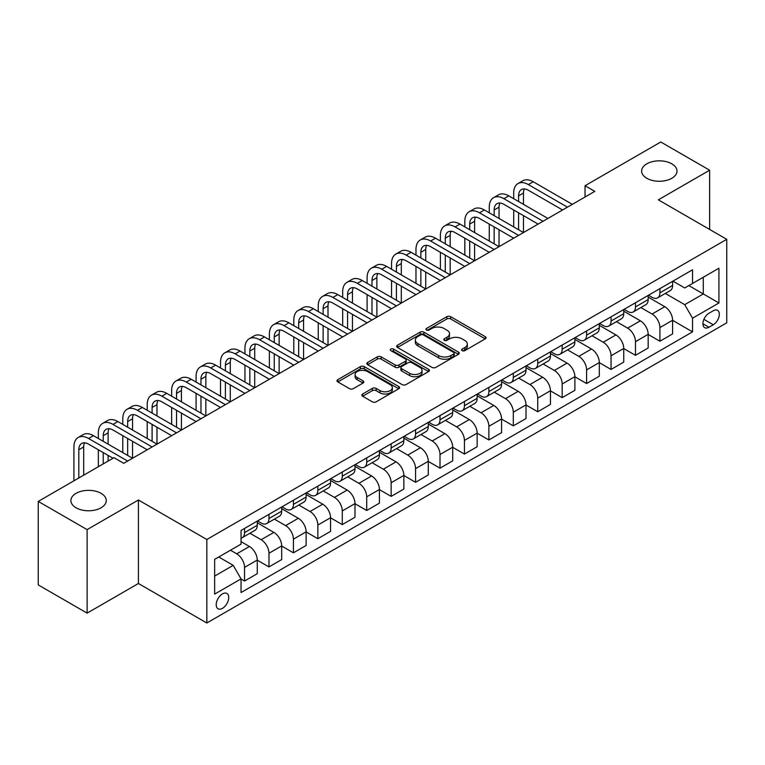 <?xml version="1.0" encoding="UTF-8"?>
<svg xmlns="http://www.w3.org/2000/svg" width="765" height="765" viewBox="0 0 765 765"><rect width="100%" height="100%" fill="white"/><g stroke="black" fill="none" stroke-linecap="round" stroke-linejoin="round"><path stroke-width="1.15" d="M462.156 350.628A1.903 1.1 0 0 0 464.843 350.628L485.23 338.857A2.716 1.568 0 0 0 486.024 337.748A2.716 1.568 0 0 0 485.23 336.638L450.69 316.7A2.716 1.568 0 0 0 446.856 316.7L426.468 328.472A1.903 1.1 0 0 0 425.914 329.246A1.903 1.1 0 0 0 426.468 330.021A1.903 1.1 0 0 0 429.155 330.021L431.795 328.501A8.683 5.011 0 0 1 444.073 328.501L446.951 330.164A8.683 5.011 0 0 1 449.495 333.703A8.683 5.011 0 0 1 446.951 337.25L444.312 338.771A1.903 1.1 0 0 0 443.757 339.545A1.903 1.1 0 0 0 444.312 340.32A1.903 1.1 0 0 0 446.999 340.32L449.638 338.799A8.683 5.011 0 0 1 461.917 338.799L464.795 340.463A8.683 5.011 0 0 1 467.339 344.011A8.683 5.011 0 0 1 464.795 347.549L462.156 349.07A1.903 1.1 0 0 0 461.601 349.854A1.903 1.1 0 0 0 462.156 350.628L462.156 349.07M101.085 493.339A17.691 10.213 0 0 0 81.807 491.13A17.691 10.213 0 0 0 70.887 500.568A17.691 10.213 0 0 0 76.07 507.788A17.691 10.213 0 0 0 95.348 509.997A17.691 10.213 0 0 0 106.268 500.568A17.691 10.213 0 0 0 101.085 493.339M671.823 163.834A17.691 10.213 0 0 0 652.545 161.616A17.691 10.213 0 0 0 641.625 171.054A17.691 10.213 0 0 0 646.808 178.274A17.691 10.213 0 0 0 666.086 180.492A17.691 10.213 0 0 0 677.006 171.054A17.691 10.213 0 0 0 671.823 163.834M222.472 608.338A8.845 5.106 120 0 0 228.247 600.544A8.845 5.106 120 0 0 226.889 593.449A8.845 5.106 120 0 0 222.472 593.889A8.845 5.106 120 0 0 216.686 601.682A8.845 5.106 120 0 0 218.044 608.777A8.845 5.106 120 0 0 222.472 608.338M362.629 394.013A2.716 1.568 0 0 0 361.835 395.123A2.716 1.568 0 0 0 362.629 396.232L372.316 401.826A2.716 1.568 0 0 0 376.16 401.826L398.795 388.754A2.716 1.568 0 0 0 399.588 387.645A2.716 1.568 0 0 0 398.795 386.545L364.264 366.607A2.716 1.568 0 0 0 360.42 366.607L337.786 379.67A2.716 1.568 0 0 0 336.992 380.779A2.716 1.568 0 0 0 337.786 381.888L349.49 388.649A2.716 1.568 0 0 0 353.325 388.649L363.012 383.055A2.716 1.568 0 0 0 363.805 381.945A2.716 1.568 0 0 0 363.012 380.836L357.207 377.489A7.258 4.188 0 0 1 355.084 374.525A7.258 4.188 0 0 1 359.569 370.652A7.258 4.188 0 0 1 367.477 371.561L390.207 384.69A7.258 4.188 0 0 1 392.34 387.645A7.258 4.188 0 0 1 387.855 391.517A7.258 4.188 0 0 1 379.947 390.609L376.16 388.419A2.716 1.568 0 0 0 372.316 388.419L362.629 394.013L362.629 396.232M138.427 500.004L87.114 529.619L38.25 501.41L38.25 584.919L87.114 613.128L138.427 583.504L206.837 623.006L206.837 539.497L138.427 500.004L138.427 583.504M709.643 229.452L709.643 170.203L658.34 199.828L726.75 239.321L206.837 539.497M709.643 170.203L660.778 141.994L585.043 185.723L585.043 197.007M38.25 501.41L113.995 457.68L123.767 463.322L594.816 191.365L585.043 185.723M431.986 367.382A2.716 1.568 0 0 0 435.821 367.382L458.465 354.31A2.716 1.568 0 0 0 459.258 353.201A2.716 1.568 0 0 0 458.465 352.091L423.925 332.153A2.716 1.568 0 0 0 420.09 332.153L397.456 345.225A2.716 1.568 0 0 0 396.662 346.335A2.716 1.568 0 0 0 397.456 347.444L431.986 367.382M391.594 351.039A1.903 1.1 0 0 1 393.516 351.307L393.516 349.05L428.63 369.313A2.716 1.568 0 0 1 429.423 370.423A2.716 1.568 0 0 1 428.63 371.532L405.986 384.604A2.716 1.568 0 0 1 402.151 384.604L367.621 364.666L367.621 362.447A2.716 1.568 0 0 0 366.827 363.557A2.716 1.568 0 0 0 367.621 364.666M367.621 362.447L377.308 356.853A2.716 1.568 0 0 1 381.142 356.853L395.151 364.943A2.716 1.568 0 0 0 398.986 364.943L405.412 361.233A2.716 1.568 0 0 0 406.205 360.124A2.716 1.568 0 0 0 405.412 359.014L390.829 350.599A1.903 1.1 0 0 1 390.274 349.825A1.903 1.1 0 0 1 391.451 348.811A1.903 1.1 0 0 1 393.516 349.05M713.267 310.762L708.964 313.239A8.568 4.944 120 0 0 703.37 320.793A8.568 4.944 120 0 0 704.68 327.659A8.568 4.944 120 0 0 708.964 327.238L713.267 324.752A8.568 4.944 120 0 0 718.861 317.198A8.568 4.944 120 0 0 717.551 310.332A8.568 4.944 120 0 0 713.267 310.762M206.837 623.006L726.75 322.83L726.75 239.321M672.904 281.137L684.723 287.965L692.545 283.452L692.545 269.796L241.042 530.47L241.042 544.125L214.649 559.358L214.649 594.118L241.042 578.885L241.042 592.54L692.545 331.857L692.545 318.202L684.723 304.661L665.292 293.444M692.545 283.452L718.928 268.219L718.928 302.969L692.545 318.202M87.114 529.619L87.114 613.128M688.835 285.594L703.293 293.942L703.293 277.246L718.928 268.219M684.723 304.661L703.293 293.942L718.928 302.969M214.649 576.064L233.22 565.335L218.752 556.987M241.042 578.99L244.551 581.027L244.551 567.372A11.054 6.388 -120 0 0 236.739 553.831L230.485 550.217M244.551 581.027L257.26 573.693L257.26 560.037A11.054 6.388 -120 0 0 249.438 546.497L241.042 541.639M257.26 560.152L268.984 566.922L268.984 553.267A11.054 6.388 -120 0 0 261.171 539.727L249.945 533.243M268.984 566.922L281.692 559.588L281.692 545.933A11.054 6.388 -120 0 0 273.87 532.392L257.26 522.801M281.692 546.047L293.416 552.818L293.416 539.162A11.054 6.388 -120 0 0 285.603 525.622L274.377 519.139M293.416 552.818L306.124 545.483L306.124 531.828A11.054 6.388 -120 0 0 298.302 518.278L281.692 508.687M306.124 531.933L317.848 538.713L317.848 525.058A11.054 6.388 -120 0 0 310.035 511.508L298.809 505.034M317.848 538.713L330.557 531.369L330.557 517.723A11.054 6.388 -120 0 0 322.734 504.173L306.124 494.582M330.557 517.828L342.28 524.599L342.28 510.944A11.054 6.388 -120 0 0 334.468 497.403L323.241 490.929M342.28 524.599L354.989 517.264L354.989 503.609A11.054 6.388 -120 0 0 347.167 490.069L330.557 480.477M354.989 503.724L366.712 510.494L366.712 496.839A11.054 6.388 -120 0 0 358.9 483.298L347.673 476.815M366.712 510.494L379.421 503.16L379.421 489.504A11.054 6.388 -120 0 0 371.599 475.964L354.989 466.373M379.421 489.619L391.145 496.389L391.145 482.734A11.054 6.388 -120 0 0 383.332 469.194L372.106 462.71M391.145 496.389L403.853 489.055L403.853 475.4A11.054 6.388 -120 0 0 396.031 461.859L379.421 452.268M403.853 475.514L415.577 482.285L415.577 468.629A11.054 6.388 -120 0 0 407.764 455.089L396.538 448.606M415.577 482.285L428.285 474.95L428.285 461.295A11.054 6.388 -120 0 0 420.463 447.755L403.853 438.163M428.285 461.41L440.009 468.18L440.009 454.525A11.054 6.388 -120 0 0 432.196 440.984L420.97 434.501M440.009 468.18L452.717 460.846L452.717 447.19A11.054 6.388 -120 0 0 444.895 433.65L428.285 424.059M452.717 447.305L464.441 454.075L464.441 440.42A11.054 6.388 -120 0 0 456.629 426.88L445.402 420.396M464.441 454.075L477.15 446.741L477.15 433.086A11.054 6.388 -120 0 0 469.328 419.545L452.717 409.954M477.15 433.2L488.873 439.971L488.873 426.315A11.054 6.388 -120 0 0 481.061 412.775L469.834 406.292M488.873 439.971L501.582 432.636L501.582 418.981A11.054 6.388 -120 0 0 493.76 405.44L477.15 395.84M501.582 419.096L513.305 425.866L513.305 412.211A11.054 6.388 -120 0 0 505.493 398.661L494.267 392.187M513.305 425.866L526.014 418.522L526.014 404.876A11.054 6.388 -120 0 0 518.192 391.326L501.582 381.735M526.014 404.981L537.738 411.752L537.738 398.106A11.054 6.388 -120 0 0 529.925 384.556L518.699 378.082M537.738 411.752L550.446 404.417L550.446 390.762A11.054 6.388 -120 0 0 542.624 377.222L526.014 367.63M550.446 390.877L562.17 397.647L562.17 383.992A11.054 6.388 -120 0 0 554.357 370.451L543.131 363.977M562.17 397.647L574.878 390.313L574.878 376.657A11.054 6.388 -120 0 0 567.056 363.117L550.446 353.526M574.878 376.772L586.602 383.542L586.602 369.887A11.054 6.388 -120 0 0 578.789 356.347L567.563 349.863M586.602 383.542L599.311 376.208L599.311 362.553A11.054 6.388 -120 0 0 591.498 349.012L574.878 339.421M599.311 362.667L611.044 369.438L611.044 355.782A11.054 6.388 -120 0 0 603.222 342.242L591.995 335.759M611.044 369.438L623.743 362.103L623.743 348.448A11.054 6.388 -120 0 0 615.93 334.907L599.311 325.316M623.743 348.563L635.476 355.333L635.476 341.678A11.054 6.388 -120 0 0 627.654 328.137L616.427 321.654M635.476 355.333L648.175 347.999L648.175 334.343A11.054 6.388 -120 0 0 640.362 320.803L623.743 311.212M648.175 334.458L659.908 341.228L659.908 327.573A11.054 6.388 -120 0 0 652.086 314.032L640.86 307.549M659.908 341.228L672.607 333.894L672.607 320.239A11.054 6.388 -120 0 0 664.795 306.698L648.175 297.107M648.471 295.242L652.086 297.327A11.054 6.388 -120 0 0 657.613 297.872A11.054 6.388 -120 0 0 659.908 292.813L659.908 288.644M624.039 309.347L627.654 311.432A11.054 6.388 -120 0 0 633.181 311.986A11.054 6.388 -120 0 0 635.476 306.918L635.476 302.749M599.607 323.452L603.222 325.536A11.054 6.388 -120 0 0 608.749 326.091A11.054 6.388 -120 0 0 611.044 321.023L611.044 316.853M575.175 337.556L578.789 339.65A11.054 6.388 -120 0 0 584.317 340.195A11.054 6.388 -120 0 0 586.602 335.137L586.602 330.958M550.743 351.661L554.357 353.755A11.054 6.388 -120 0 0 559.884 354.3A11.054 6.388 -120 0 0 562.17 349.242L562.17 345.063M526.31 365.766L529.925 367.86A11.054 6.388 -120 0 0 535.452 368.405A11.054 6.388 -120 0 0 537.738 363.346L537.738 359.168M501.878 379.88L505.493 381.965A11.054 6.388 -120 0 0 511.02 382.51A11.054 6.388 -120 0 0 513.305 377.451L513.305 373.272M477.446 393.985L481.061 396.069A11.054 6.388 -120 0 0 486.588 396.614A11.054 6.388 -120 0 0 488.873 391.556L488.873 387.377M453.014 408.089L456.629 410.174A11.054 6.388 -120 0 0 462.156 410.719A11.054 6.388 -120 0 0 464.441 405.66L464.441 401.482M428.582 422.194L432.196 424.279A11.054 6.388 -120 0 0 437.723 424.833A11.054 6.388 -120 0 0 440.009 419.765L440.009 415.596M404.149 436.299L407.764 438.383A11.054 6.388 -120 0 0 413.291 438.938A11.054 6.388 -120 0 0 415.577 433.87L415.577 429.701M379.717 450.403L383.332 452.498A11.054 6.388 -120 0 0 388.859 453.043A11.054 6.388 -120 0 0 391.145 447.974L391.145 443.805M355.285 464.508L358.9 466.602A11.054 6.388 -120 0 0 364.427 467.147A11.054 6.388 -120 0 0 366.712 462.089L366.712 457.91M330.853 478.613L334.468 480.707A11.054 6.388 -120 0 0 339.995 481.252A11.054 6.388 -120 0 0 342.28 476.193L342.28 472.015M306.421 492.727L310.035 494.812A11.054 6.388 -120 0 0 315.562 495.357A11.054 6.388 -120 0 0 317.848 490.298L317.848 486.119M281.989 506.832L285.603 508.916A11.054 6.388 -120 0 0 291.13 509.461A11.054 6.388 -120 0 0 293.416 504.403L293.416 500.224M257.556 520.936L261.171 523.021A11.054 6.388 -120 0 0 266.698 523.566A11.054 6.388 -120 0 0 268.984 518.507L268.984 514.329M672.607 320.353L692.545 331.857M657.613 297.872L670.322 290.537A11.054 6.388 -120 0 0 672.607 285.479L672.607 281.3M633.181 311.986L645.89 304.652A11.054 6.388 -120 0 0 648.175 299.584L648.175 295.414M608.749 326.091L621.457 318.756A11.054 6.388 -120 0 0 623.743 313.688L623.743 309.519M584.317 340.195L597.025 332.861A11.054 6.388 -120 0 0 599.311 327.793L599.311 323.624M559.884 354.3L572.593 346.966A11.054 6.388 -120 0 0 574.878 341.907L574.878 337.728M535.452 368.405L548.161 361.07A11.054 6.388 -120 0 0 550.446 356.012L550.446 351.833M511.02 382.51L523.729 375.175A11.054 6.388 -120 0 0 526.014 370.117L526.014 365.938M486.588 396.614L499.296 389.28A11.054 6.388 -120 0 0 501.582 384.221L501.582 380.042M462.156 410.719L474.864 403.385A11.054 6.388 -120 0 0 477.15 398.326L477.15 394.147M437.723 424.833L450.432 417.489A11.054 6.388 -120 0 0 452.717 412.431L452.717 408.261M413.291 438.938L426 431.603A11.054 6.388 -120 0 0 428.285 426.535L428.285 422.366M388.859 453.043L401.568 445.708A11.054 6.388 -120 0 0 403.853 440.64L403.853 436.471M364.427 467.147L377.135 459.813A11.054 6.388 -120 0 0 379.421 454.754L379.421 450.575M339.995 481.252L352.703 473.918A11.054 6.388 -120 0 0 354.989 468.859L354.989 464.68M315.562 495.357L328.271 488.022A11.054 6.388 -120 0 0 330.557 482.964L330.557 478.785M291.13 509.461L303.839 502.127A11.054 6.388 -120 0 0 306.124 497.068L306.124 492.89M266.698 523.566L279.407 516.232A11.054 6.388 -120 0 0 281.692 511.173L281.692 506.994M241.042 538.12A11.054 6.388 -120 0 0 242.266 537.671L254.975 530.336A11.054 6.388 -120 0 0 257.26 525.278L257.26 521.099M242.266 537.671A11.054 6.388 -120 0 0 244.551 532.612L244.551 528.443M233.22 565.335L241.042 578.885M462.911 350.896L464.795 349.806A8.683 5.011 0 0 0 467.339 346.268L467.339 344.011M449.495 333.703L449.495 335.959A8.683 5.011 0 0 1 446.951 339.507L445.067 340.588M485.192 338.876L450.69 318.957A2.716 1.568 0 0 0 446.856 318.957L427.233 330.289M458.426 354.329L423.925 334.41A2.716 1.568 0 0 0 420.09 334.41L397.484 347.463L397.456 345.225M453.664 353.975A1.903 1.1 0 0 0 454.219 353.201A1.903 1.1 0 0 0 453.664 352.426L423.351 334.927A1.903 1.1 0 0 0 420.664 334.927L417.881 336.533A8.683 5.011 0 0 0 415.338 340.071A8.683 5.011 0 0 0 417.881 343.619L438.603 355.582A8.683 5.011 0 0 0 450.881 355.582L453.664 353.975L453.664 356.232A1.903 1.1 0 0 0 454.219 355.457L454.219 353.201M415.338 340.071L415.338 342.328A8.683 5.011 0 0 0 417.881 345.876L417.881 343.619M453.664 356.232L450.881 357.838A8.683 5.011 0 0 1 438.603 357.838L417.881 345.876M367.659 364.685L377.308 359.11L377.308 356.853M406.205 360.124L406.205 362.38A2.716 1.568 0 0 1 405.412 363.49L398.986 367.2A2.716 1.568 0 0 1 395.151 367.2L381.142 359.11A2.716 1.568 0 0 0 377.308 359.11M393.516 351.307L428.591 371.551M409.686 373.33A7.258 4.188 0 0 0 417.594 374.238A7.258 4.188 0 0 0 422.07 370.365A7.258 4.188 0 0 0 419.947 367.41L411.933 362.782A2.716 1.568 0 0 0 408.099 362.782L401.673 366.492A2.716 1.568 0 0 0 400.879 367.602A2.716 1.568 0 0 0 401.673 368.711L409.686 373.33L409.686 375.586A7.258 4.188 0 0 0 417.594 376.495A7.258 4.188 0 0 0 422.07 372.622L422.07 370.365M400.879 367.602L400.879 369.858A2.716 1.568 0 0 0 401.673 370.968L401.673 368.711M409.686 375.586L401.673 370.968M392.34 387.645L392.34 389.901A7.258 4.188 0 0 1 387.855 393.774A7.258 4.188 0 0 1 379.947 392.866L376.16 390.686A2.716 1.568 0 0 0 372.316 390.686L362.667 396.251M355.084 374.525L355.084 376.782A7.258 4.188 0 0 0 357.207 379.746L357.207 377.489M363.012 380.836L363.012 383.055L357.207 379.746M398.756 388.773L364.264 368.864A2.716 1.568 0 0 0 360.42 368.864L337.824 381.907M513.698 198.699L513.698 193.057A20.732 11.972 60 0 1 517.991 183.571L522.877 180.75A20.732 11.972 60 0 1 533.243 181.774L572.335 204.341M517.991 183.571A20.732 11.972 60 0 1 528.357 184.595L567.448 207.162M562.562 209.983L528.357 190.236A13.818 7.975 -120 0 0 521.453 189.557A13.818 7.975 -120 0 0 518.584 195.878L518.584 201.52M524.341 188.917A13.818 7.975 -120 0 0 523.47 193.057L523.47 204.341M518.584 212.804L518.584 229.73M523.47 215.625L523.47 232.55L484.379 209.983L479.492 212.804L518.584 235.371M513.698 226.909L513.698 209.983M489.265 212.804L489.265 207.162A20.732 11.972 60 0 1 493.559 197.676L498.445 194.855A20.732 11.972 60 0 1 508.811 195.878L547.903 218.446M493.559 197.676A20.732 11.972 60 0 1 503.925 198.699L543.016 221.267M538.13 224.088L503.925 204.341A13.818 7.975 -120 0 0 497.021 203.662A13.818 7.975 -120 0 0 494.152 209.983L494.152 215.625M499.908 203.021A13.818 7.975 -120 0 0 499.038 207.162L499.038 218.446M494.152 226.909L494.152 243.844M499.038 229.73L499.038 246.665L459.947 224.088L455.06 226.909L494.152 249.486M489.265 241.023L489.265 224.088M513.698 238.192L479.492 218.446A13.818 7.975 -120 0 0 472.588 217.767A13.818 7.975 -120 0 0 469.72 224.088L469.72 229.73M475.476 217.126A13.818 7.975 -120 0 0 474.606 221.267L474.606 232.55M469.72 241.023L469.72 257.948M474.606 243.844L474.606 260.769L435.514 238.192L430.628 241.023L469.72 263.59M464.833 255.128L464.833 238.202M464.833 226.909L464.833 221.267A20.732 11.972 60 0 1 469.127 211.781A20.732 11.972 60 0 1 479.492 212.804M469.127 211.781L474.013 208.96A20.732 11.972 60 0 1 484.379 209.983M489.265 252.307L455.06 232.55A13.818 7.975 -120 0 0 448.156 231.871A13.818 7.975 -120 0 0 445.287 238.202L445.287 243.844M451.044 231.231A13.818 7.975 -120 0 0 450.174 235.381L450.174 246.665M445.287 255.128L445.287 272.053M450.174 257.948L450.174 274.874L411.082 252.307L406.196 255.128L445.287 277.695M440.401 269.232L440.401 252.307M440.401 241.023L440.401 235.381A20.732 11.972 60 0 1 444.695 225.885A20.732 11.972 60 0 1 455.06 226.909M444.695 225.885L449.581 223.064A20.732 11.972 60 0 1 459.947 224.088M464.833 266.411L430.628 246.665A13.818 7.975 -120 0 0 423.724 245.976A13.818 7.975 -120 0 0 420.855 252.307L420.855 257.948M426.612 245.336A13.818 7.975 -120 0 0 425.742 249.486L425.742 260.769M420.855 269.232L420.855 286.158M425.742 272.053L425.742 288.979L386.65 266.411L381.764 269.232L420.855 291.8M415.969 283.337L415.969 266.411M415.969 255.128L415.969 249.486A20.732 11.972 60 0 1 420.262 239.99A20.732 11.972 60 0 1 430.628 241.023M420.262 239.99L425.149 237.169A20.732 11.972 60 0 1 435.514 238.192M440.401 280.516L406.196 260.769A13.818 7.975 -120 0 0 399.292 260.081A13.818 7.975 -120 0 0 396.423 266.411L396.423 272.053M402.18 259.44A13.818 7.975 -120 0 0 401.309 263.59L401.309 274.874M396.423 283.337L396.423 300.262M401.309 286.158L401.309 303.083L362.218 280.516L357.332 283.337L396.423 305.904M391.537 297.442L391.537 280.516M391.537 269.232L391.537 263.59A20.732 11.972 60 0 1 395.83 254.095A20.732 11.972 60 0 1 406.196 255.128M395.83 254.095L400.717 251.274A20.732 11.972 60 0 1 411.082 252.307M415.969 294.621L381.764 274.874A13.818 7.975 -120 0 0 374.86 274.186A13.818 7.975 -120 0 0 371.991 280.516L371.991 286.158M377.747 273.554A13.818 7.975 -120 0 0 376.877 277.695L376.877 288.979M371.991 297.442L371.991 314.367M376.877 300.262L376.877 317.188L337.786 294.621L332.899 297.442L371.991 320.009M367.104 311.546L367.104 294.621M367.104 283.337L367.104 277.695A20.732 11.972 60 0 1 371.398 268.199A20.732 11.972 60 0 1 381.764 269.232M371.398 268.199L376.284 265.378A20.732 11.972 60 0 1 386.65 266.411M391.537 308.725L357.332 288.979A13.818 7.975 -120 0 0 350.427 288.29A13.818 7.975 -120 0 0 347.559 294.621L347.559 300.262M353.315 287.659A13.818 7.975 -120 0 0 352.445 291.8L352.445 303.083M347.559 311.546L347.559 328.472M352.445 314.367L352.445 331.293L313.354 308.725L308.467 311.546L347.559 334.114M342.672 325.651L342.672 308.725M342.672 297.442L342.672 291.8A20.732 11.972 60 0 1 346.966 282.314A20.732 11.972 60 0 1 357.332 283.337M346.966 282.314L351.852 279.483A20.732 11.972 60 0 1 362.218 280.516M367.104 322.83L332.899 303.083A13.818 7.975 -120 0 0 325.995 302.395A13.818 7.975 -120 0 0 323.126 308.725L323.126 314.367M328.883 301.764A13.818 7.975 -120 0 0 328.013 305.904L328.013 317.188M323.126 325.651L323.126 342.577M328.013 328.472L328.013 345.397L288.921 322.83L284.035 325.651L323.126 348.218M318.24 339.756L318.24 322.83M318.24 311.546L318.24 305.904A20.732 11.972 60 0 1 322.534 296.418A20.732 11.972 60 0 1 332.899 297.442M322.534 296.418L327.42 293.597A20.732 11.972 60 0 1 337.786 294.621M342.672 336.935L308.467 317.188A13.818 7.975 -120 0 0 301.563 316.509A13.818 7.975 -120 0 0 298.694 322.83L298.694 328.472M304.451 315.868A13.818 7.975 -120 0 0 303.581 320.009L303.581 331.293M298.694 339.756L298.694 356.681M303.581 342.577L303.581 359.502L264.489 336.935L259.603 339.756L298.694 362.333M293.808 353.86L293.808 336.935M293.808 325.651L293.808 320.009A20.732 11.972 60 0 1 298.101 310.523A20.732 11.972 60 0 1 308.467 311.546M298.101 310.523L302.988 307.702A20.732 11.972 60 0 1 313.354 308.725M318.24 351.039L284.035 331.293A13.818 7.975 -120 0 0 277.131 330.614A13.818 7.975 -120 0 0 274.262 336.935L274.262 342.577M280.019 329.973A13.818 7.975 -120 0 0 279.149 334.114L279.149 345.397M274.262 353.86L274.262 370.796M279.149 356.681L279.149 373.616L240.057 351.039L235.171 353.86L274.262 376.437M269.376 367.975L269.376 351.039M269.376 339.756L269.376 334.114A20.732 11.972 60 0 1 273.669 324.628A20.732 11.972 60 0 1 284.035 325.651M273.669 324.628L278.556 321.807A20.732 11.972 60 0 1 288.921 322.83M293.808 365.154L259.603 345.397A13.818 7.975 -120 0 0 252.699 344.719A13.818 7.975 -120 0 0 249.83 351.039L249.83 356.681M255.586 344.078A13.818 7.975 -120 0 0 254.716 348.218L254.716 359.512M249.83 367.975L249.83 384.9M254.716 370.796L254.716 387.721L215.625 365.154L210.738 367.975L249.83 390.542M244.943 382.079L244.943 365.154M244.943 353.86L244.943 348.218A20.732 11.972 60 0 1 249.237 338.732A20.732 11.972 60 0 1 259.603 339.756M249.237 338.732L254.123 335.911A20.732 11.972 60 0 1 264.489 336.935M269.376 379.258L235.171 359.512A13.818 7.975 -120 0 0 228.266 358.823A13.818 7.975 -120 0 0 225.398 365.154L225.398 370.796M231.154 358.183A13.818 7.975 -120 0 0 230.284 362.333L230.284 373.616M225.398 382.079L225.398 399.005M230.284 384.9L230.284 401.826L191.193 379.258L186.306 382.079L225.398 404.647M220.511 396.184L220.511 379.258M220.511 367.975L220.511 362.333A20.732 11.972 60 0 1 224.805 352.837A20.732 11.972 60 0 1 235.171 353.86M224.805 352.837L229.691 350.016A20.732 11.972 60 0 1 240.057 351.039M244.943 393.363L210.738 373.616A13.818 7.975 -120 0 0 203.834 372.928A13.818 7.975 -120 0 0 200.966 379.258L200.966 384.9M206.722 372.287A13.818 7.975 -120 0 0 205.852 376.437L205.852 387.721M200.966 396.184L200.966 413.11M205.852 399.005L205.852 415.93L166.76 393.363L161.874 396.184L200.966 418.751M196.079 410.289L196.079 393.363M196.079 382.079L196.079 376.437A20.732 11.972 60 0 1 200.373 366.942A20.732 11.972 60 0 1 210.738 367.975M200.373 366.942L205.259 364.121A20.732 11.972 60 0 1 215.625 365.154M220.511 407.468L186.306 387.721A13.818 7.975 -120 0 0 179.402 387.033A13.818 7.975 -120 0 0 176.533 393.363L176.533 399.005M182.29 386.401A13.818 7.975 -120 0 0 181.42 390.542L181.42 401.826M176.533 410.289L176.533 427.214M181.42 413.11L181.42 430.035L142.328 407.468L137.442 410.289L176.533 432.856M171.647 424.393L171.647 407.468M171.647 396.184L171.647 390.542A20.732 11.972 60 0 1 175.94 381.047A20.732 11.972 60 0 1 186.306 382.079M175.94 381.047L180.827 378.226A20.732 11.972 60 0 1 191.193 379.258M196.079 421.572L161.874 401.826A13.818 7.975 -120 0 0 154.97 401.137A13.818 7.975 -120 0 0 152.101 407.468L152.101 413.11M157.858 400.506A13.818 7.975 -120 0 0 156.988 404.647L156.988 415.93M152.101 424.393L152.101 441.319M156.988 427.214L156.988 444.14L117.896 421.572L113.01 424.393L152.101 446.961M147.215 438.498L147.215 421.572M147.215 410.289L147.215 404.647A20.732 11.972 60 0 1 151.508 395.151A20.732 11.972 60 0 1 161.874 396.184M151.508 395.151L156.395 392.33A20.732 11.972 60 0 1 166.76 393.363M171.647 435.677L137.442 415.93A13.818 7.975 -120 0 0 130.538 415.242A13.818 7.975 -120 0 0 127.669 421.572L127.669 427.214M133.426 414.611A13.818 7.975 -120 0 0 132.555 418.751L132.555 430.035M127.669 438.498L127.669 455.424M132.555 441.319L132.555 458.245L93.464 435.677L88.577 438.498L127.669 461.066M122.783 452.603L122.783 435.677M122.783 424.393L122.783 418.751A20.732 11.972 60 0 1 127.076 409.265A20.732 11.972 60 0 1 137.442 410.289M127.076 409.265L131.963 406.445A20.732 11.972 60 0 1 142.328 407.468M147.215 449.782L113.01 430.035A13.818 7.975 -120 0 0 106.105 429.356A13.818 7.975 -120 0 0 103.237 435.677L103.237 441.319M108.993 428.716A13.818 7.975 -120 0 0 108.123 432.856L108.123 444.14M103.237 452.603L103.237 463.886M108.123 455.424L108.123 461.066M98.35 466.707L98.35 449.782M98.35 438.498L98.35 432.856A20.732 11.972 60 0 1 102.644 423.37A20.732 11.972 60 0 1 113.01 424.393M102.644 423.37L107.53 420.549A20.732 11.972 60 0 1 117.896 421.572M113.01 458.245L88.577 444.14A13.818 7.975 -120 0 0 81.673 443.461A13.818 7.975 -120 0 0 78.805 449.782L78.805 477.991M84.561 442.82A13.818 7.975 -120 0 0 83.691 446.961L83.691 475.17M73.918 480.822L73.918 446.961A20.732 11.972 60 0 1 78.212 437.475A20.732 11.972 60 0 1 88.577 438.498M78.212 437.475L83.098 434.654A20.732 11.972 60 0 1 93.464 435.677M236.739 553.831L249.438 546.497M261.171 539.727L273.87 532.392M285.603 525.622L298.302 518.278M310.035 511.508L322.734 504.173M334.468 497.403L347.167 490.069M358.9 483.298L371.599 475.964M383.332 469.194L396.031 461.859M407.764 455.089L420.463 447.755M432.196 440.984L444.895 433.65M456.629 426.88L469.328 419.545M481.061 412.775L493.76 405.44M505.493 398.661L518.192 391.326M529.925 384.556L542.624 377.222M554.357 370.451L567.056 363.117M578.789 356.347L591.498 349.012M603.222 342.242L615.93 334.907M627.654 328.137L640.362 320.803M652.086 314.032L664.795 306.698M659.908 292.813L672.607 285.479M659.908 327.573L672.607 320.239M635.476 341.678L648.175 334.343M635.476 306.918L648.175 299.584M611.044 355.782L623.743 348.448M611.044 321.023L623.743 313.688M586.602 369.887L599.311 362.553M586.602 335.137L599.311 327.793M562.17 383.992L574.878 376.657M562.17 349.242L574.878 341.907M537.738 398.106L550.446 390.762M537.738 363.346L550.446 356.012M513.305 412.211L526.014 404.876M513.305 377.451L526.014 370.117M488.873 426.315L501.582 418.981M488.873 391.556L501.582 384.221M464.441 440.42L477.15 433.086M464.441 405.66L477.15 398.326M440.009 454.525L452.717 447.19M440.009 419.765L452.717 412.431M415.577 468.629L428.285 461.295M415.577 433.87L428.285 426.535M391.145 482.734L403.853 475.4M391.145 447.974L403.853 440.64M366.712 496.839L379.421 489.504M366.712 462.089L379.421 454.754M342.28 510.944L354.989 503.609M342.28 476.193L354.989 468.859M317.848 525.058L330.557 517.723M317.848 490.298L330.557 482.964M293.416 539.162L306.124 531.828M293.416 504.403L306.124 497.068M268.984 553.267L281.692 545.933M268.984 518.507L281.692 511.173M244.551 567.372L257.26 560.037M244.551 532.612L257.26 525.278M703.886 319.34L713.267 324.752M702.901 323.738L708.964 327.238M464.795 349.806L464.795 347.549M444.312 340.32L444.312 338.771M446.951 339.507L446.951 337.25M426.468 330.021L426.468 328.472M446.856 318.957L446.856 316.7M450.69 318.957L450.69 316.7M485.23 338.857L485.23 336.638M420.09 334.41L420.09 332.153M423.925 334.41L423.925 332.153M458.465 354.31L458.465 352.091M438.603 357.838L438.603 355.582M450.881 357.838L450.881 355.582M381.142 359.11L381.142 356.853M395.151 367.2L395.151 364.943M398.986 367.2L398.986 364.943M405.412 363.49L405.412 361.233M428.63 371.532L428.63 369.313M372.316 390.686L372.316 388.419M376.16 390.686L376.16 388.419M379.947 392.866L379.947 390.609M337.786 381.888L337.786 379.67M360.42 368.864L360.42 366.607M364.264 368.864L364.264 366.607M398.795 388.754L398.795 386.545M533.243 181.774L528.357 184.595M523.47 193.057L518.584 195.878M508.811 195.878L503.925 198.699M499.038 207.162L494.152 209.983M474.606 221.267L469.72 224.088M450.174 235.381L445.287 238.202M425.742 249.486L420.855 252.307M401.309 263.59L396.423 266.411M376.877 277.695L371.991 280.516M352.445 291.8L347.559 294.621M328.013 305.904L323.126 308.725M303.581 320.009L298.694 322.83M279.149 334.114L274.262 336.935M254.716 348.218L249.83 351.039M230.284 362.333L225.398 365.154M205.852 376.437L200.966 379.258M181.42 390.542L176.533 393.363M156.988 404.647L152.101 407.468M132.555 418.751L127.669 421.572M108.123 432.856L103.237 435.677M83.691 446.961L78.805 449.782"/></g></svg>
